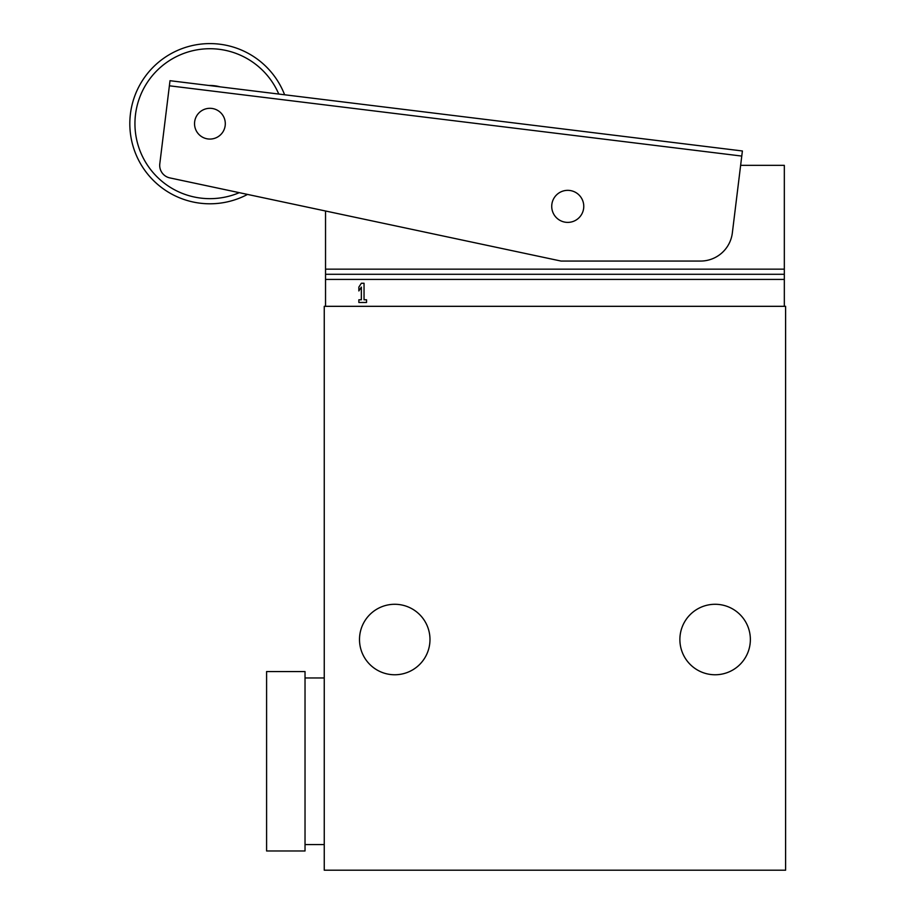 <?xml version="1.0" encoding="UTF-8"?>
<svg xmlns="http://www.w3.org/2000/svg" width="916" height="916" viewBox="0 0 916 916"><rect width="100%" height="100%" fill="white"/><g stroke="black" fill="none" stroke-linecap="round" stroke-linejoin="round"><path stroke-width="1.37" d="M784.325 306.322L784.325 165.349L740.632 165.349L740.781 164.182M785.607 306.322L324.253 306.322L324.253 870.2L785.607 870.2L785.607 306.322M750.364 639.528A35.243 35.243 0 0 0 697.5 609.003A35.243 35.243 0 0 0 697.5 670.043A35.243 35.243 0 0 0 750.364 639.528M429.982 639.528A35.243 35.243 0 0 0 377.117 609.003A35.243 35.243 0 0 0 377.117 670.043A35.243 35.243 0 0 0 429.982 639.528M284.613 94.772A80.093 80.093 0 0 0 178.059 50.208A80.093 80.093 0 0 0 137.755 158.445A80.093 80.093 0 0 0 247.515 194.421L325.535 211.001L325.535 274.285L784.325 274.285L325.535 274.285L325.535 306.322M358.854 302.475L358.854 299.784L361.351 299.784L361.351 287.097L358.854 290.945L358.854 287.097L361.351 283.262L364.041 283.262L364.041 299.784L366.549 299.784L366.549 302.475L358.854 302.475M266.59 761.265L266.59 671.565L305.028 671.565L305.028 850.975L266.59 850.975L266.59 761.265M742.395 150.98L732.342 232.927A32.037 32.037 0 0 1 700.534 261.06L561.027 261.06L169.861 177.91A12.813 12.813 0 0 1 159.796 163.815L170.01 80.7L742.395 150.98L170.01 80.7M194.65 121.817A15.377 15.377 0 0 1 219.176 111.409A15.377 15.377 0 0 1 215.924 137.847A15.377 15.377 0 0 1 194.65 121.817M220.069 86.848A38.22 38.22 0 0 0 208.974 85.486M551.844 204.417A16.019 16.019 0 0 1 577.389 193.574A16.019 16.019 0 0 1 574.011 221.111A16.019 16.019 0 0 1 551.844 204.417M784.325 279.414L325.535 279.414M784.325 269.155L325.535 269.155M741.777 156.075L169.38 85.795M278.785 94.062A74.975 74.975 0 0 0 180.372 54.788A74.975 74.975 0 0 0 140.972 153.155A74.975 74.975 0 0 0 239.282 192.669M305.028 844.575L324.253 844.575M305.028 677.966L324.253 677.966"/></g></svg>
